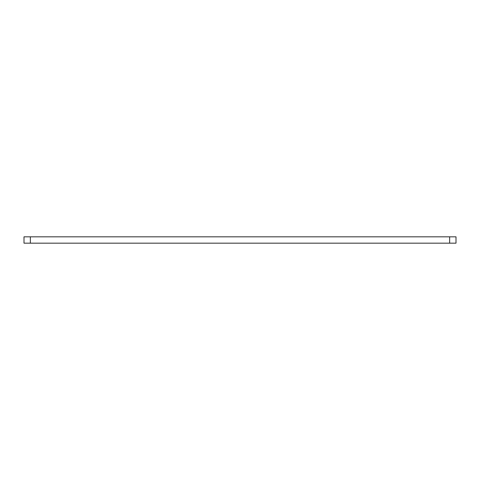 <?xml version="1.0" encoding="UTF-8"?>
<svg xmlns="http://www.w3.org/2000/svg" width="480" height="480" viewBox="0 0 480 480"><rect width="100%" height="100%" fill="white"/><g stroke="black" fill="none" stroke-linecap="round" stroke-linejoin="round"><path stroke-width="0.72" d="M449.646 236.826L24 236.826L24 243.174L456 243.174L456 236.826L449.646 236.826L449.646 243.174M30.354 236.826L30.354 243.174"/></g></svg>
